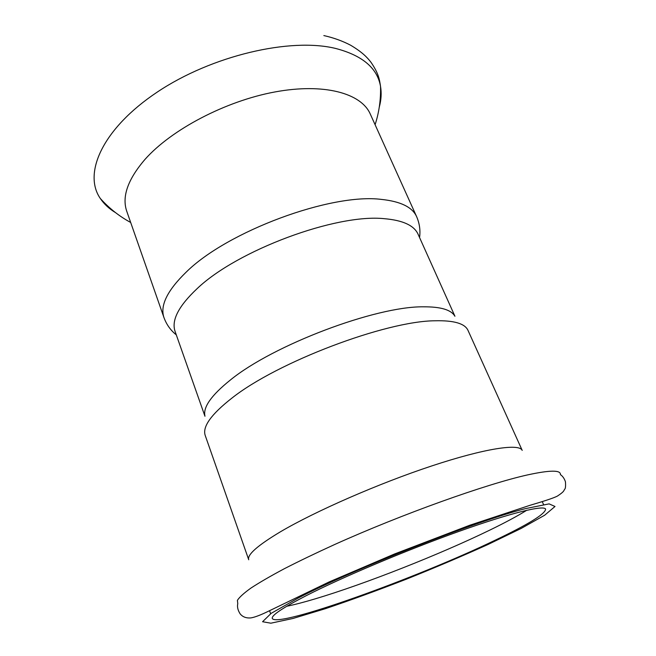 <?xml version="1.0" encoding="UTF-8"?>
<svg xmlns="http://www.w3.org/2000/svg" width="656" height="656" viewBox="0 0 656 656"><rect width="100%" height="100%" fill="white"/><g stroke="black" fill="none" stroke-linecap="round" stroke-linejoin="round"><path stroke-width="0.98" d="M280.301 531.868C315.019 511.344 378.684 483.472 431.812 465.916C485.055 448.286 519.445 443.267 522.201 450.385L468.023 330.427C464.965 323.547 454.009 320.325 435.149 320.776C385.785 320.973 277.062 362.137 231.765 398.217C211.06 414.428 202.22 426.867 205.246 435.527L248.731 559.765C246.984 554.837 257.513 545.538 280.301 531.868M286.68 606.283C294.528 604.676 304.072 602.183 315.331 598.813C364.916 584.029 439.963 554.41 490.139 529.95C505.432 522.504 517.65 515.936 526.801 510.245M416.617 216.628C412.386 207.181 400.685 201.441 381.513 199.416C331.173 192.872 227.124 231.347 186.033 272.273C167.19 290.633 159.843 305.762 163.992 317.668L126.78 211.339C121.704 196.759 127.789 179.432 145.025 159.359C171.421 129.568 225.443 101.114 274.733 91.988C324.105 82.787 361.235 93.259 370.238 113.964L416.617 216.628C419.569 223.475 420.553 230.445 419.561 237.546M204.975 416.158C202.827 407.368 211.281 395.33 230.313 380.054C273.175 344.99 375.683 306.278 423.177 306.819C440.66 306.664 451.221 309.788 454.862 316.208M305.942 595.804C341.596 577.534 405.662 550.466 458.282 531.647C511.024 512.771 544.127 504.808 545.628 509.154C545.21 514.025 528.219 524.456 494.657 540.454C416.88 577.961 277.078 628.374 272.297 618.477C271.231 615.508 282.449 607.948 305.942 595.804M204.951 416.24L175.103 331.485C171.241 320.399 178.539 306.155 197.005 288.755C236.947 250.346 336.249 213.487 384.4 218.694C402.932 220.285 414.166 225.484 418.102 234.29L454.936 316.249M237.784 603.651L237.398 600.347C239.358 597.231 243.884 593.131 250.977 588.047C259.579 582.43 270.666 576.001 284.245 568.76C299.136 561.134 315.905 553.065 334.535 544.57C402.038 514.148 486.514 483.972 527.67 474.887C549.999 470.032 560.913 469.942 560.396 474.616C562.659 476.1 564.34 478.503 565.447 481.824C565.767 486.162 565.505 488.663 564.644 489.31C563.512 490.778 564.75 491.229 557.461 496.043C553.582 498.142 542.34 501.66 529.663 505.415L469.762 525.243L394.723 553.902L329.197 581.913L269.165 610.884C261.055 614.885 254.979 617.222 250.945 617.895C246.287 618.313 242.687 616.976 240.153 613.868C237.816 610.211 237.029 606.808 237.784 603.651M379.266 107.182C381.243 99.958 381.661 93.029 380.529 86.403C377.372 68.142 362.473 55.506 335.839 48.503C290.526 37.253 211.74 55.539 157.219 92.111C102.484 128.592 82.812 173.397 100.319 198.481C104.066 204.057 109.15 208.788 115.571 212.659M297.988 598.133C352.813 569.449 475.977 521.077 525.374 508.646L549.105 503.874L555.001 506.481L544.669 515.214L521.176 528.433L488.048 544.472C462.39 556.05 435.19 567.604 406.449 579.141C377.725 590.302 350.681 600.158 325.327 608.711L292.978 618.477L270.838 623.2L262.572 621.724L271.207 613.319L297.988 598.133M130.667 222.466C119.285 216.308 109.175 208.313 100.319 198.481M323.843 35.572C333.625 37.777 342.555 41 350.648 45.239C362.473 52.275 367.352 57.572 371.025 62.353C378.701 73.587 379.43 79.286 380.529 86.403C380.898 99.63 379.086 112.397 375.093 124.706M543.553 504.546L542.233 501.619M270.625 613.713L269.559 610.687M163.992 317.668C166.575 324.663 170.675 330.394 176.284 334.847"/></g></svg>
